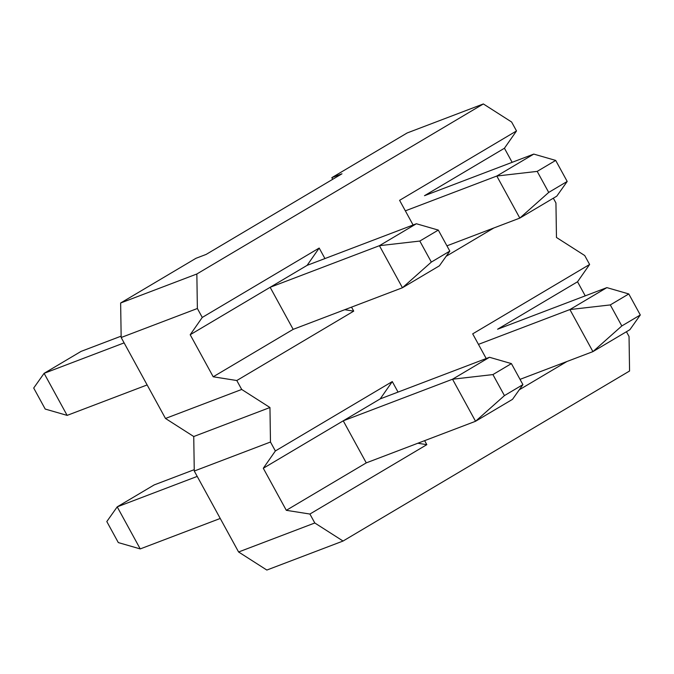 <?xml version="1.0" encoding="UTF-8"?>
<svg xmlns="http://www.w3.org/2000/svg" width="674" height="674" viewBox="0 0 674 674"><rect width="100%" height="100%" fill="white"/><g stroke="black" fill="none" stroke-linecap="round" stroke-linejoin="round"><path stroke-width="1.01" d="M44.105 373.329L124.109 342.881L44.105 373.329L67.13 415.386L147.134 384.938L67.13 415.386L45.209 409.059L33.7 388.03L45.209 409.059L67.13 415.386L44.105 373.329L33.7 388.03L44.105 373.329L81.074 351.39L44.105 373.329M270.139 287.293L379.42 245.69L416.389 223.751L307.108 265.354L416.389 223.751L438.302 230.087L419.818 241.056L431.335 262.076L449.819 251.107L438.302 230.087L449.819 251.107L439.414 265.809L402.445 287.747L293.165 329.35L402.445 287.747L379.42 245.69L270.139 287.293L293.165 329.35L213.211 376.791L190.194 334.734L202.267 317.437L319.181 248.049L324.935 258.563L319.181 248.049L307.108 265.354L190.194 334.734L213.211 376.791L236.801 380.524L241.696 389.454L269.954 407.517L270.476 442.026L275.371 450.965L392.285 381.577L398.039 392.091L392.285 381.577L380.212 398.882L489.493 357.279L380.212 398.882L343.243 420.82L452.524 379.218L489.493 357.279L511.406 363.606L492.921 374.584L504.438 395.604L522.923 384.635L511.406 363.606L522.923 384.635L512.518 399.337L475.549 421.275L366.268 462.878L475.549 421.275L452.524 379.218L343.243 420.82L366.268 462.878L286.315 510.319L263.298 468.261L275.371 450.965L270.476 442.026L194.272 471.033L193.741 436.525L165.484 418.461L121.168 337.506L120.638 302.997L195.965 258.294L120.638 302.997L196.85 273.989L197.372 308.498L202.267 317.437L197.372 308.498L121.168 337.506L165.484 418.461L241.696 389.454L236.801 380.524L213.211 376.791L293.165 329.35L270.139 287.293L307.108 265.354L319.181 248.049L202.267 317.437L190.194 334.734L270.139 287.293M121.143 336.141L81.074 351.39L121.143 336.141M439.414 265.809L449.819 251.107L431.335 262.076L402.445 287.747L439.414 265.809M438.302 230.087L416.389 223.751L379.42 245.69L419.818 241.056L438.302 230.087M402.445 287.747L431.335 262.076L419.818 241.056L379.42 245.69L402.445 287.747M117.209 506.856L197.212 476.408L117.209 506.856L140.234 548.914L220.238 518.466L140.234 548.914L118.312 542.587L106.804 521.558L118.312 542.587L140.234 548.914L117.209 506.856L106.804 521.558L117.209 506.856L154.178 484.918L117.209 506.856M194.247 469.668L154.178 484.918L194.247 469.668M512.518 399.337L522.923 384.635L504.438 395.604L475.549 421.275L512.518 399.337M511.406 363.606L489.493 357.279L452.524 379.218L492.921 374.584L511.406 363.606M475.549 421.275L504.438 395.604L492.921 374.584L452.524 379.218L475.549 421.275M405.352 210.844L496.797 176.032L533.766 154.093L424.485 195.696L533.766 154.093L555.688 160.42L537.195 171.39L548.712 192.419L567.196 181.449L555.688 160.42L567.196 181.449L556.791 196.151L519.822 218.09L446.929 245.833L519.822 218.09L496.797 176.032L405.352 210.844M556.791 196.151L567.196 181.449L548.712 192.419L519.822 218.09L556.791 196.151M555.688 160.42L533.766 154.093L496.797 176.032L537.195 171.39L555.688 160.42M519.822 218.09L548.712 192.419L537.195 171.39L496.797 176.032L519.822 218.09M478.456 344.372L569.901 309.56L606.87 287.621L497.589 329.215L606.87 287.621L628.791 293.948L610.299 304.918L621.816 325.946L640.3 314.977L628.791 293.948L640.3 314.977L629.895 329.679L592.926 351.617L520.033 379.361L592.926 351.617L569.901 309.56L478.456 344.372M629.895 329.679L640.3 314.977L621.816 325.946L592.926 351.617L629.895 329.679M628.791 293.948L606.87 287.621L569.901 309.56L610.299 304.918L628.791 293.948M592.926 351.617L621.816 325.946L610.299 304.918L569.901 309.56L592.926 351.617M486.207 358.534L472.693 333.857L589.615 264.469L584.72 255.539L556.463 237.475L555.94 202.967L553.329 198.207L555.94 202.967L556.463 237.475L584.72 255.539L589.615 264.469L577.534 281.774L585.243 295.852L577.534 281.774L589.615 264.469L472.693 333.857L486.207 358.534M493.831 227.981L446.163 256.272L493.831 227.981M413.103 225.006L399.589 200.33L516.511 130.941L511.617 122.011L483.359 103.948L196.85 273.989L483.359 103.948L407.155 132.963L331.827 177.666L407.155 132.963L483.359 103.948L511.617 122.011L516.511 130.941L504.43 148.246L512.139 162.324L504.43 148.246L516.511 130.941L399.589 200.33L413.103 225.006M351.525 307.133L353.724 311.135L236.801 380.524L353.724 311.135L351.525 307.133M424.628 440.661L426.827 444.663L309.905 514.043L314.8 522.982L343.058 541.037L629.567 371.003L629.044 336.495L626.432 331.726L629.044 336.495L629.567 371.003L343.058 541.037L266.845 570.052L238.596 551.989L194.272 471.033L238.596 551.989L314.8 522.982L309.905 514.043L286.315 510.319L309.905 514.043L426.827 444.663L424.628 440.661M566.935 361.508L519.266 389.799L566.935 361.508M497.589 329.215L577.534 281.774L497.589 329.215M332.72 179.292L331.827 177.666L341.988 173.791L206.126 254.427L195.965 258.294L206.126 254.427L341.988 173.791L331.827 177.666L332.72 179.292M424.485 195.696L504.43 148.246L424.485 195.696M196.85 273.989L120.638 302.997L121.168 337.506L197.372 308.498L196.85 273.989M269.954 407.517L193.741 436.525L194.272 471.033L270.476 442.026L269.954 407.517L241.696 389.454L165.484 418.461L193.741 436.525L269.954 407.517M314.8 522.982L238.596 551.989L266.845 570.052L343.058 541.037L314.8 522.982M344.743 309.711L353.724 311.135L344.743 309.711M417.846 443.239L426.827 444.663L417.846 443.239M343.243 420.82L263.298 468.261L286.315 510.319L366.268 462.878L343.243 420.82L380.212 398.882L392.285 381.577L275.371 450.965L263.298 468.261L343.243 420.82"/></g></svg>
